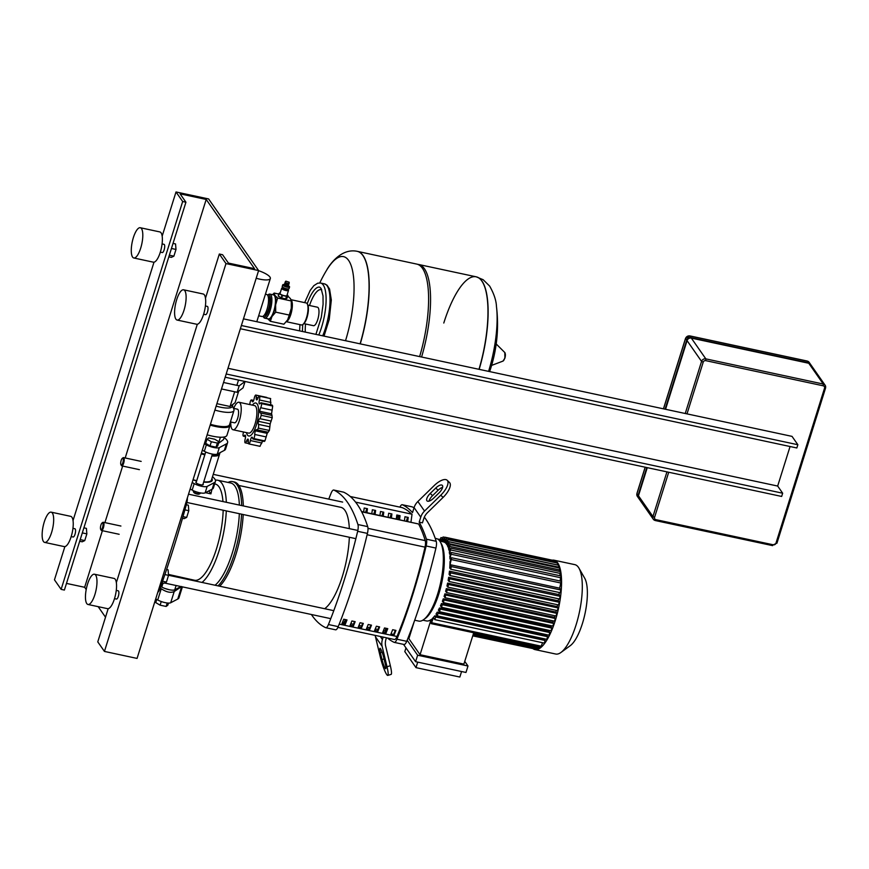 <?xml version="1.0" encoding="UTF-8"?>
<svg xmlns="http://www.w3.org/2000/svg" width="869" height="869" viewBox="0 0 869 869"><rect width="100%" height="100%" fill="white"/><g stroke="black" fill="none" stroke-linecap="round" stroke-linejoin="round"><path stroke-width="1.3" d="M156.757 599.447L155.768 602.608L160.113 605.172L166.142 606.453L167.228 602.988M166.142 606.453L167.826 605.193L168.488 603.075M160.113 605.172L161.254 601.533M164.925 588.465L169.064 589.682M181.686 586.521L174.213 591.539C170.78 593.136 166.457 592.202 161.243 588.758L160.233 587.965M182.403 586.857L178.981 597.753A23.202 6.213 -162.6 0 1 177.754 599.045L170.693 602.76A8.44 2.259 -162.6 0 1 157.723 599.979L155.714 598.882M200.272 492.886L200.076 493.516A3.519 0.945 -162.6 0 1 199.859 493.722A3.519 0.945 -162.6 0 1 197.556 493.657A3.519 0.945 -162.6 0 1 193.418 491.702A3.519 0.945 -162.6 0 1 193.363 491.409L193.559 490.779M193.418 491.702L193.874 492.495A2.813 0.75 17.4 0 0 197.187 494.059A2.813 0.75 17.4 0 0 199.034 494.113L199.859 493.722M216.055 447.177L217.739 445.916L219.031 441.778L214.686 439.225L208.658 437.933L206.985 439.193L205.681 443.331L210.026 445.884L216.055 447.177L217.348 443.038L219.031 441.778M206.985 439.193L211.33 441.756L210.026 445.884M211.33 441.756L217.348 443.038M252.368 405.128A16.869 5.323 102.1 0 1 257.159 403.976A16.869 5.323 102.1 0 1 256.301 425.223A16.869 5.323 102.1 0 1 247.437 435.011A16.869 5.323 102.1 0 1 246.481 432.632M233.685 408.376A14.067 4.443 102.1 0 1 238.942 402.249L254.595 405.606A14.067 4.443 102.1 0 1 255.703 406.431A14.067 4.443 102.1 0 1 255.529 422.236A14.067 4.443 102.1 0 1 248.708 433.11L233.044 429.753A14.067 4.443 102.1 0 1 231.936 428.928A14.067 4.443 102.1 0 1 230.763 422.008M238.942 402.249A14.067 4.443 102.1 0 1 240.04 403.075A14.067 4.443 102.1 0 1 239.866 418.88A14.067 4.443 102.1 0 1 233.044 429.753M255.79 395.08L267.272 397.839M270.444 398.545L270.802 404.867M271.812 405.769L272.703 406.019L271.552 413.807L272.03 415.415L260.591 412.971A3.519 1.108 -77.9 0 0 260.483 412.96A3.748 1.184 102.1 0 1 260.352 412.96A3.748 1.184 102.1 0 1 259.744 411.276L271.552 413.807M260.7 413.014L271.964 415.425L272.236 417.674L270.183 423.833L269.39 430.47L267.196 433.359L264.936 440.952L264.067 440.605M264.936 440.952L253.846 438.573A3.519 1.108 -77.9 0 0 254.747 434.467A3.748 1.184 102.1 0 1 255.399 430.839A3.748 1.184 102.1 0 1 256.572 429.688A3.748 1.184 102.1 0 1 256.746 429.764A3.519 1.108 -77.9 0 0 256.898 429.84A3.519 1.108 -77.9 0 0 258.299 428.091A3.519 1.108 -77.9 0 0 258.43 424.365A3.748 1.184 102.1 0 1 258.386 421.302L270.183 423.833M258.299 428.091L269.39 430.47M258.386 421.302A3.748 1.184 102.1 0 1 259.712 418.641A3.519 1.108 -77.9 0 0 261.145 415.306A3.519 1.108 -77.9 0 0 260.591 412.971M261.145 415.306L272.236 417.674M259.744 411.276A3.748 1.184 102.1 0 1 260.689 407.735A3.519 1.108 -77.9 0 0 261.612 403.64A3.519 1.108 -77.9 0 0 261.113 402.792A3.519 1.108 -77.9 0 0 260.331 403.303A3.748 1.184 102.1 0 1 259.505 403.857A3.748 1.184 102.1 0 1 259.103 403.466L260.027 403.661M261.612 403.64L272.703 406.019M259.103 403.466A3.748 1.184 102.1 0 1 259.429 399.979A3.519 1.108 -77.9 0 0 259.592 396.221A3.519 1.108 -77.9 0 0 259.462 396.166A3.519 1.108 -77.9 0 0 258.039 397.991A3.748 1.184 102.1 0 1 256.648 399.936A3.748 1.184 102.1 0 1 256.246 397.459A3.519 1.108 -77.9 0 0 255.714 395.047A3.519 1.108 -77.9 0 0 255.616 395.047A3.519 1.108 -77.9 0 0 254.204 398.436A3.748 1.184 102.1 0 1 253.031 401.663A3.748 1.184 102.1 0 1 252.575 401.804A3.748 1.184 102.1 0 1 252.021 400.837A3.519 1.108 -77.9 0 0 251.499 399.936A3.519 1.108 -77.9 0 0 250.75 400.413A3.519 1.108 -77.9 0 0 249.859 404.519A3.748 1.184 102.1 0 1 249.859 404.585M259.592 396.221L270.683 398.599M243.592 432.012A3.519 1.108 -77.9 0 0 242.983 435.347A3.519 1.108 -77.9 0 0 243.494 436.205A3.519 1.108 -77.9 0 0 244.276 435.684A3.748 1.184 102.1 0 1 245.101 435.13A3.748 1.184 102.1 0 1 245.492 435.532A3.748 1.184 102.1 0 1 245.177 439.008A3.519 1.108 -77.9 0 0 245.015 442.766A3.519 1.108 -77.9 0 0 245.145 442.821A3.519 1.108 -77.9 0 0 246.568 440.996A3.748 1.184 102.1 0 1 247.958 439.051A3.748 1.184 102.1 0 1 248.349 441.528A3.519 1.108 -77.9 0 0 248.892 443.94A3.519 1.108 -77.9 0 0 248.99 443.95A3.519 1.108 -77.9 0 0 250.402 440.561A3.748 1.184 102.1 0 1 251.575 437.335L252.39 437.509M262.655 441.094L259.918 446.286M248.99 443.95L260.081 446.318M251.575 437.335A3.748 1.184 102.1 0 1 252.032 437.183A3.748 1.184 102.1 0 1 252.586 438.15A3.519 1.108 -77.9 0 0 253.107 439.051A3.519 1.108 -77.9 0 0 253.846 438.573M255.399 430.839L267.196 433.359M256.898 429.84L268.228 432.23M230.404 421.932L234.532 422.812A6.963 2.194 -77.9 0 0 237.91 417.424A6.963 2.194 -77.9 0 0 237.997 409.592A6.963 2.194 -77.9 0 0 237.454 409.19L233.457 408.332M210.428 424.289A19.683 5.279 -162.6 0 0 229.514 424.756L233.967 410.537A19.683 5.279 -162.6 0 1 214.893 410.07M245.069 381.491L243.07 387.856L237.161 392.299L221.508 388.954M237.161 392.299L239.181 385.836L223.529 382.49M244.993 381.469L239.181 385.836M205.345 440.518L206.485 440.768M220.422 437.216L218.999 441.756M218.553 443.299L223.539 439.551L224.354 436.955M238.714 391.137L235.086 402.705L230.046 406.496L216.892 403.672M230.046 406.496L234.663 391.767M232.979 404.281L232.305 406.464A16.869 4.519 -162.6 0 1 216.131 406.116M232.457 405.975L233.848 409.266A19.683 5.279 -162.6 0 1 233.967 410.537M229.742 424.039A20.389 5.464 -162.6 0 1 229.981 425.614A20.389 5.464 -162.6 0 1 210.179 425.115M229.981 425.614L226.95 435.304A20.389 5.464 -162.6 0 1 207.137 434.815M219.585 453.944A18.988 5.084 -162.6 0 1 219.531 454.281L211.428 480.133A18.988 5.084 -162.6 0 1 203.737 481.817M196.731 480.666A18.988 5.084 -162.6 0 1 193.07 479.699M219.531 454.281A18.988 5.084 -162.6 0 1 211.84 455.964M204.834 454.802A18.988 5.084 -162.6 0 1 201.173 453.846M220.042 452.64L219.727 453.629A18.988 5.084 -162.6 0 1 218.586 454.759L217.761 455.15A18.282 4.899 -162.6 0 1 211.917 455.725M204.888 454.617A18.282 4.899 -162.6 0 1 201.228 453.661M218.586 454.759A18.988 5.084 -162.6 0 1 212.047 455.313M205.041 454.161A18.988 5.084 -162.6 0 1 201.369 453.194M221.508 441.072A16.978 4.551 -162.6 0 1 220.53 441.81M202.314 450.207L204.313 451.304A8.44 2.259 17.4 0 0 217.293 454.085L224.354 450.37A23.202 6.213 17.4 0 0 225.582 449.077L227.602 442.614A23.202 6.213 -162.6 0 1 226.374 443.907L219.314 447.622A8.44 2.259 -162.6 0 1 206.344 444.841L204.334 443.744M224.159 437.563A23.202 6.213 -162.6 0 1 227.602 442.614M226.19 373.996L225.18 377.222L781.655 496.449L782.665 493.212L226.19 373.996M241.386 325.517L240.376 328.743L796.84 447.969L797.861 444.732L241.386 325.517M227.982 368.282L777.668 486.053L782.665 493.212M790.062 446.514L777.668 486.053M243.472 318.858L792.028 436.379L797.861 444.732M647.264 467.652L638.454 495.775A3.519 3.204 145.1 0 0 638.834 498.491L653.325 519.26A3.519 3.204 145.1 0 0 655.193 520.477L655.932 519.662A2.107 1.923 -34.9 0 1 654.585 517.305L668.706 472.247M823.193 385.803L823.269 384.033L705.834 358.875L705.769 360.646L823.193 385.803A2.107 1.923 -34.9 0 1 824.54 388.161L825.517 387.965A3.519 3.204 145.1 0 0 825.137 385.249L810.636 364.48A3.519 3.204 145.1 0 0 808.767 363.264L691.344 338.106A3.519 3.204 145.1 0 0 687.064 340.637L665.556 409.277M665.1 409.19L686.738 340.159A3.519 3.204 -34.9 0 1 691.007 337.628L808.442 362.786A3.519 3.204 -34.9 0 1 810.462 364.252M638.672 498.241A3.519 3.204 -34.9 0 1 638.118 495.297L646.808 467.555M121.345 465.447A4.215 1.336 -77.9 0 0 121.388 465.545A4.215 1.336 -77.9 0 0 121.443 465.621A4.215 1.336 -77.9 0 0 121.769 465.871A4.215 1.336 -77.9 0 0 123.822 462.612A4.215 1.336 -77.9 0 0 123.876 457.865A4.215 1.336 -77.9 0 0 123.539 457.615A4.215 1.336 -77.9 0 0 123.061 457.757L122.333 458.289A3.519 1.108 102.1 0 1 123.018 458.376A3.519 1.108 102.1 0 1 122.833 462.797A3.519 1.108 102.1 0 1 120.987 464.839A3.519 1.108 102.1 0 1 120.954 464.774A3.519 1.108 102.1 0 1 120.921 461.374A3.519 1.108 102.1 0 1 122.333 458.289M101.086 530.09A4.215 1.336 -77.9 0 0 101.13 530.188A4.215 1.336 -77.9 0 0 101.184 530.264A4.215 1.336 -77.9 0 0 101.521 530.514A4.215 1.336 -77.9 0 0 103.563 527.255A4.215 1.336 -77.9 0 0 103.617 522.508A4.215 1.336 -77.9 0 0 103.281 522.258A4.215 1.336 -77.9 0 0 102.803 522.399L102.086 522.932A3.519 1.108 102.1 0 1 102.759 523.019A3.519 1.108 102.1 0 1 102.575 527.44A3.519 1.108 102.1 0 1 100.739 529.482A3.519 1.108 102.1 0 1 100.695 529.406A3.519 1.108 102.1 0 1 100.663 526.017A3.519 1.108 102.1 0 1 102.086 522.932M184.901 509.864L188.79 510.7L188.345 505.193L186.324 504.759M188.79 510.7L186.683 517.413L182.99 516.62M186.683 517.413L184.141 518.63L182.512 518.282M164.882 574.561L168.532 575.343L168.086 569.836L166.587 569.51M168.532 575.343L166.435 582.056L162.59 581.242M166.435 582.056L163.883 583.273L162.025 582.871M256.192 278.265A14.903 3.997 17.4 0 0 259.635 279.134A14.903 3.997 17.4 0 0 270.335 278.525A14.903 3.997 17.4 0 0 258.571 270.672M256.8 321.704L270.335 278.525M265.414 294.222L266.718 294.493A11.254 3.552 102.1 0 1 267.598 295.156A11.254 3.552 102.1 0 1 267.456 307.8A11.254 3.552 102.1 0 1 262.003 316.501L258.658 315.784M282.718 287.639L281.882 288.03A3.585 0.956 17.4 0 0 281.675 288.247A3.585 0.956 17.4 0 0 285.944 290.528A3.585 0.956 17.4 0 0 288.519 290.387A3.585 0.956 17.4 0 0 288.454 290.094L287.997 289.29A2.879 0.771 -162.6 0 1 285.977 289.649A2.879 0.771 -162.6 0 1 283.229 288.606A2.879 0.771 -162.6 0 1 282.718 287.639A2.879 0.771 -162.6 0 1 283.207 287.541M288.519 290.387L286.889 295.558A3.585 0.956 -162.6 0 1 284.326 295.699A3.585 0.956 -162.6 0 1 280.046 293.418L281.675 288.247M287.291 288.888L285.76 289.334L283.533 287.715M288.356 285.782A3.585 0.956 -162.6 0 1 289.486 286.64A3.585 0.956 -162.6 0 1 289.573 286.998L289.073 288.606A3.585 0.956 -162.6 0 1 285.934 288.617A3.585 0.956 -162.6 0 1 282.327 286.824A3.585 0.956 -162.6 0 1 282.229 286.466L282.729 284.847A3.585 0.956 -162.6 0 1 284.435 284.554M289.573 286.998A3.585 0.956 -162.6 0 1 286.444 287.009A3.585 0.956 -162.6 0 1 282.827 285.206A3.585 0.956 -162.6 0 1 282.729 284.847M288.117 286.336A2.107 0.565 -162.6 0 1 288.171 286.553A2.107 0.565 -162.6 0 1 286.325 286.553A2.107 0.565 -162.6 0 1 284.196 285.499A2.107 0.565 -162.6 0 1 284.141 285.293A2.107 0.565 -162.6 0 1 284.304 285.151M288.291 285.76A2.107 0.565 -162.6 0 1 288.356 285.912A2.107 0.565 -162.6 0 1 288.356 285.966A2.107 0.565 -162.6 0 1 286.509 285.977A2.107 0.565 -162.6 0 1 284.38 284.923A2.107 0.565 -162.6 0 1 284.326 284.706A2.107 0.565 -162.6 0 1 284.348 284.663L284.76 284.13M288.584 284.858A2.107 0.565 -162.6 0 1 288.638 285.01A2.107 0.565 -162.6 0 1 286.889 285.097A2.107 0.565 -162.6 0 1 284.663 284.011A2.107 0.565 -162.6 0 1 284.63 283.75L285.043 283.229M288.866 283.946A2.107 0.565 -162.6 0 1 288.921 284.109A2.107 0.565 -162.6 0 1 287.172 284.196A2.107 0.565 -162.6 0 1 284.945 283.109A2.107 0.565 -162.6 0 1 284.923 282.849L285.325 282.316M289.149 283.044A2.107 0.565 -162.6 0 1 289.203 283.196A2.107 0.565 -162.6 0 1 287.454 283.283A2.107 0.565 -162.6 0 1 285.228 282.208A2.107 0.565 -162.6 0 1 285.206 281.947L285.814 281.154L289.16 282.197L285.814 281.154M270.205 310.309A12.307 3.889 -77.9 0 0 269.868 294.091A12.307 3.889 -77.9 0 0 268.456 294.515L267.587 295.145A11.254 3.552 102.1 0 1 270.433 298.664A11.254 3.552 102.1 0 1 268.977 309.733A11.254 3.552 102.1 0 1 263.079 316.262L263.6 317.207A12.307 3.889 -77.9 0 0 264.719 318.163A12.307 3.889 -77.9 0 0 270.205 310.309M267.717 318.804A12.655 3.997 -77.9 0 0 271.975 316.501A12.655 3.997 -77.9 0 0 274.202 311.265A12.655 3.997 -77.9 0 0 275.625 304.867A12.655 3.997 -77.9 0 0 274.854 295.33A12.655 3.997 -77.9 0 0 272.866 294.743M291.05 299.707L306.181 302.955A11.254 3.552 102.1 0 1 307.202 303.824A11.254 3.552 102.1 0 1 306.485 317.772A11.254 3.552 102.1 0 1 302.76 324.572A11.254 3.552 102.1 0 1 301.467 324.952L286.336 321.715M302.76 324.572L303.477 324.05A10.547 3.324 -77.9 0 0 306.974 317.674A10.547 3.324 -77.9 0 0 307.648 304.595L307.202 303.824M272.529 294.667L274.169 293.07L274.854 295.33L277.635 298.034L275.625 304.867L275.723 312.156L271.975 316.501L270.346 321.302L283.902 324.213L287.639 319.857L289.279 315.056L291.289 308.223L291.278 300.685A12.655 3.997 102.1 0 1 291.289 308.223A12.655 3.997 102.1 0 1 289.866 314.621A12.655 3.997 102.1 0 1 287.639 319.857A12.655 3.997 102.1 0 1 286.944 320.922A12.655 3.997 102.1 0 1 286.911 320.965M277.635 298.034L291.191 300.946L290.507 298.686L287.726 295.981M270.346 321.302L267.565 318.597M275.723 312.156L289.279 315.056M274.169 293.07L278.83 294.07M287.096 294.928L287.813 295.351A4.747 1.271 -162.6 0 1 287.921 295.503L287.128 298.024L286.01 298.871A4.747 1.271 -162.6 0 1 285.695 298.871L281.665 298.013A4.747 1.271 -162.6 0 1 281.241 297.85L278.341 296.144A4.747 1.271 -162.6 0 1 278.232 295.992L279.014 293.472L280.144 292.625A4.747 1.271 -162.6 0 1 280.296 292.625M281.241 297.85L282.034 295.33L279.123 293.624A4.747 1.271 -162.6 0 1 279.014 293.472M278.341 296.144L279.123 293.624M285.695 298.871L286.488 296.351L282.458 295.482A4.747 1.271 -162.6 0 1 282.034 295.33M281.665 298.013L282.458 295.482M287.921 295.503L286.803 296.351A4.747 1.271 -162.6 0 1 286.488 296.351M286.01 298.871L286.803 296.351M479.156 369.347A72.42 22.855 -77.9 0 0 481.98 281.067A72.42 22.855 -77.9 0 0 476.288 276.842L476.114 276.798A72.42 22.855 102.1 0 1 478.993 369.314A72.42 22.855 -77.9 0 0 476.114 276.798A72.42 22.855 -77.9 0 0 443.787 323.029M488.584 371.367A64.382 20.324 -77.9 0 0 496.471 306.616L496.471 306.616C496.242 300.533 493.961 293.689 489.649 286.075L483.164 279.709L476.288 276.842A72.42 22.855 -77.9 0 0 476.201 276.82M360.255 343.874A72.42 22.855 -77.9 0 0 357.387 251.369A72.42 22.855 102.1 0 1 360.255 343.874M357.3 251.347A72.42 22.855 102.1 0 1 357.387 251.369L416.751 264.089A72.42 22.855 102.1 0 1 419.629 356.594M417.717 264.361A72.42 22.855 102.1 0 1 418.706 264.502A72.42 22.855 102.1 0 1 421.584 357.007M319.77 282.925A145.547 145.547 0 0 1 326.614 270.216L326.614 270.216A64.382 20.324 102.1 0 1 348.599 260.385A64.382 20.324 102.1 0 1 345.525 340.713M303.933 323.648L313.492 325.701A9.461 2.987 -77.9 0 0 317.706 319.662A9.461 2.987 -77.9 0 0 317.446 307.202L307.898 305.16M268.217 296.655L268.293 296.666A9.461 2.987 102.1 0 1 268.554 309.125A9.461 2.987 102.1 0 1 264.328 315.165L264.252 315.154M196.329 481.947A3.867 1.032 17.4 0 0 195.862 482.252A3.867 1.032 17.4 0 0 200.467 484.728A3.867 1.032 17.4 0 0 203.248 484.565A3.867 1.032 17.4 0 0 203.042 484.055M211.221 480.535A19.824 5.312 -162.6 0 1 211.58 481.252M203.65 482.099A19.824 5.312 17.4 0 0 212.232 480.383A19.824 5.312 17.4 0 0 211.884 478.667M209.668 481.502L209.603 481.698A17.717 4.747 -162.6 0 1 209.44 482.045M193.005 479.916A19.824 5.312 17.4 0 0 196.666 480.883M192.179 482.523L194.189 483.62A8.44 2.259 17.4 0 0 207.159 486.401L214.219 482.686A23.202 6.213 17.4 0 0 215.447 481.393A23.202 6.213 17.4 0 0 212.492 476.723M215.447 481.393L213.426 487.857A23.202 6.213 -162.6 0 1 212.199 489.16L205.138 492.864A8.44 2.259 -162.6 0 1 192.168 490.083L190.159 488.986M179.774 576.853A17.717 4.747 -162.6 0 1 179.166 577.537M160.754 586.488L161.775 587.053A8.44 2.259 17.4 0 0 174.745 589.834L180.969 586.553M533.208 648.817A45.699 14.425 -77.9 0 0 534.946 649.577A45.699 14.425 -77.9 0 0 555.345 620.401A45.699 14.425 -77.9 0 0 554.085 560.201A45.699 14.425 -77.9 0 0 552.206 560.179M534.946 649.577L555.682 654.02A45.699 14.425 -77.9 0 0 560.929 652.478A45.699 14.425 -77.9 0 0 576.093 624.844A45.699 14.425 -77.9 0 0 578.982 568.196A45.699 14.425 -77.9 0 0 574.833 564.644L554.085 560.201M560.929 652.478L570.27 645.667A36.563 11.536 -77.9 0 0 582.404 623.562A36.563 11.536 -77.9 0 0 584.718 578.243L578.982 568.196M422.866 620.173L426.451 620.944A40.43 12.763 -77.9 0 0 431.067 619.586L431.828 619.76M544.352 639.312L545.156 640.464L435.554 616.979L434.858 619.651L433.446 617.696L431.23 623.66L432.165 618.695A40.43 12.763 -77.9 0 0 434.75 615.828L544.352 639.312A40.43 12.763 -77.9 0 0 544.678 638.878M546.851 635.587L547.622 636.695L438.019 613.21L437.324 615.882L436.01 614.079A40.43 12.763 -77.9 0 0 437.259 612.102L546.851 635.587A40.43 12.763 -77.9 0 0 547.296 634.826M549.067 631.459L549.838 632.556L440.235 609.071L439.54 611.743L438.367 610.136A40.43 12.763 -77.9 0 0 439.475 607.985L549.067 631.459A40.43 12.763 -77.9 0 0 549.556 630.449M551.065 627.016L551.848 628.124L442.245 604.65L441.55 607.312L440.474 605.856A40.43 12.763 -77.9 0 0 441.474 603.531L551.065 627.016A40.43 12.763 -77.9 0 0 551.554 625.799M552.869 622.291L553.672 623.442L444.07 599.958L443.375 602.63L442.375 601.272A40.43 12.763 -77.9 0 0 443.277 598.817L552.869 622.291A40.43 12.763 -77.9 0 0 553.347 620.911M444.895 593.831L445.732 595.037L445.037 597.698L444.081 596.416A40.43 12.763 -77.9 0 0 444.493 595.135A40.43 12.763 -77.9 0 0 444.895 593.831L554.498 617.316A40.43 12.763 -77.9 0 0 554.943 615.773M415.599 661.678L417.631 655.215L467.989 666.002L465.969 672.465L415.599 661.678L403.52 644.364M461.569 671.52L459.842 677.038L416.001 667.642L417.728 662.135M409.158 637.727L408.224 637.52M414.252 621.454L408.864 638.672L420.053 654.715L463.894 664.112L473.714 632.762M405.975 647.883L404.813 651.598L416.001 667.642M420.053 654.715L431.067 619.586M467.989 666.002L464.752 661.363M407.159 640.214L417.631 655.215M534.815 648.98L472.747 635.869M446.34 588.595L447.231 589.877L446.536 592.539L445.623 591.311A40.43 12.763 -77.9 0 0 446.34 588.595L555.943 612.08A40.43 12.763 -77.9 0 0 556.356 610.386M447.6 583.099L448.567 584.479L447.861 587.14L446.981 585.956A40.43 12.763 -77.9 0 0 447.6 583.099L557.203 606.573A40.43 12.763 -77.9 0 0 557.561 604.748M448.654 577.298L449.718 578.819L449.023 581.491L448.143 580.318A40.43 12.763 -77.9 0 0 448.654 577.298L558.256 600.783A40.43 12.763 -77.9 0 0 558.55 598.806M449.469 571.15L450.663 572.877L449.968 575.539L449.088 574.355A40.43 12.763 -77.9 0 0 449.469 571.15L559.06 594.635A40.43 12.763 -77.9 0 0 559.267 592.495M450.055 564.687L451.359 566.566L450.663 569.228L449.751 568A40.43 12.763 -77.9 0 0 450.001 561.787L451.608 557.768L561.2 581.252L559.647 588.172L450.055 564.687L451.608 557.768M450.815 559.169L449.957 558.984A40.43 12.763 -77.9 0 0 449.816 556.356L451.38 552.478L560.983 575.951L560.016 581.003M450.457 554.313L449.599 554.129A40.43 12.763 -77.9 0 0 449.295 552.021L450.848 548.154L560.451 571.639L559.799 575.702M449.794 550.403L448.936 550.218A40.43 12.763 -77.9 0 0 448.502 548.535L450.066 544.635L559.669 568.109L559.267 571.378M448.893 547.307L448.024 547.122A40.43 12.763 -77.9 0 0 447.47 545.808L449.077 541.811L558.669 565.284L558.485 567.859M447.752 544.917L446.894 544.733A40.43 12.763 -77.9 0 0 446.221 543.788L447.872 539.627L446.894 544.733M446.394 543.223L445.536 543.038A40.43 12.763 -77.9 0 0 444.765 542.441L446.47 538.085L445.536 543.038M444.83 542.234L443.972 542.05A40.43 12.763 -77.9 0 0 443.386 541.876L439.801 541.105M447.872 539.627L557.474 563.112L557.485 565.035M449.957 558.984L451.38 552.478M449.599 554.129L450.848 548.154M448.936 550.218L450.066 544.635M448.024 547.122L449.077 541.811M443.081 541.811L444.874 537.183L443.972 542.05M441.311 541.43L443.049 536.988L442.223 541.626M439.616 540.844L440.985 537.574L440.453 541.246M438.248 539.432L438.834 539.942M446.47 538.085L556.073 561.57L556.247 562.851M444.874 537.183L554.476 560.668L554.704 561.276M537.009 648.404L536.379 649.306L472.801 635.684M539.388 646.829L538.443 648.719L473.105 634.718L537.009 648.415M542.56 642.723L540.822 647.144L431.23 623.66M559.647 588.172L560.961 590.04L560.147 592.625M559.06 594.635L560.266 596.351L559.451 598.937M558.256 600.783L559.321 602.304L558.506 604.889M557.203 606.573L558.159 607.963L557.355 610.549M555.943 612.08L556.833 613.351L556.019 615.936M554.498 617.316L555.334 618.511L554.52 621.096M553.672 623.442L552.858 626.028M551.848 628.124L551.033 630.709M549.838 632.556L549.023 635.141M547.622 636.695L546.807 639.28M545.156 640.464L544.342 643.049M435.554 616.979L434.75 615.828M438.019 613.21L437.259 612.102M440.235 609.071L439.475 607.985M442.245 604.65L441.474 603.531M444.07 599.958L443.277 598.817M398.263 515.306A199.512 62.97 -77.9 0 0 396.753 519.065M411.656 514.133A228.514 72.127 -77.9 0 0 402.228 507.637A7.028 2.216 -77.9 0 0 402.108 507.605A7.028 2.216 -77.9 0 0 401.989 507.594M392.679 629.71L395.938 630.416A201.271 63.535 102.1 0 1 394.135 634.848L390.876 634.153A201.271 63.535 -77.9 0 0 392.679 629.71M391.072 633.675L394.135 634.848M393.711 634.24A199.512 62.97 -77.9 0 0 395.319 630.275M384.522 627.961L387.78 628.667A201.271 63.535 102.1 0 1 385.977 633.099L382.718 632.404A201.271 63.535 -77.9 0 0 384.522 627.961M382.914 631.926L385.977 633.099M385.554 632.491A199.512 62.97 -77.9 0 0 387.172 628.537M376.364 626.223L379.634 626.918A201.271 63.535 102.1 0 1 377.83 631.361L374.561 630.655A201.271 63.535 -77.9 0 0 376.364 626.223M374.756 630.177L377.83 631.361M377.396 630.742A199.512 62.97 -77.9 0 0 379.014 626.788M368.217 624.474L371.476 625.169A201.271 63.535 102.1 0 1 369.673 629.612L366.414 628.906A201.271 63.535 -77.9 0 0 368.217 624.474M366.609 628.428L369.673 629.612M369.238 628.993A199.512 62.97 -77.9 0 0 370.857 625.039M360.059 622.725L363.318 623.421A201.271 63.535 102.1 0 1 361.515 627.863L358.256 627.168A201.271 63.535 -77.9 0 0 360.059 622.725M358.452 626.679L361.515 627.863M361.091 627.244A199.512 62.97 -77.9 0 0 362.699 623.29M351.902 620.977L355.171 621.672A201.271 63.535 102.1 0 1 353.357 626.114L350.098 625.419A201.271 63.535 -77.9 0 0 351.902 620.977M350.294 624.93L353.357 626.114M352.933 625.495A199.512 62.97 -77.9 0 0 354.552 621.541M343.755 619.228L347.013 619.934A201.271 63.535 102.1 0 1 345.21 624.366L341.941 623.67A201.271 63.535 -77.9 0 0 343.755 619.228M342.147 623.192L345.21 624.366M344.776 623.757A199.512 62.97 -77.9 0 0 346.394 619.793M394.287 639.465A7.028 2.216 -77.9 0 0 394.407 639.497A7.028 2.216 -77.9 0 0 397.003 636.499A201.271 63.535 -77.9 0 0 425.006 547.144A7.028 2.216 -77.9 0 0 425.256 540.637A228.514 72.127 -77.9 0 0 418.619 523.985L361.667 511.787M385.836 631.817A226.755 71.573 -77.9 0 1 385.065 631.046L383.425 630.698M377.906 629.514L375.267 628.95M369.749 627.766L367.109 627.201M361.591 626.017L358.951 625.452M353.444 624.268L350.804 623.703M345.286 622.519L344.026 622.258M414.698 620.216L418.771 621.096A42.19 13.317 -77.9 0 0 439.236 588.487A42.19 13.317 -77.9 0 0 439.768 541.061A42.19 13.317 -77.9 0 0 436.444 538.595L435.206 538.324M399.903 507.138A7.028 2.216 102.1 0 1 402.249 504.715A7.028 2.216 102.1 0 1 402.401 504.77L412.188 506.866A7.028 2.216 -77.9 0 0 412.036 506.812A7.028 2.216 -77.9 0 0 411.873 506.801M419.195 522.15L422.453 522.845L423.746 518.717A14.067 12.796 -34.9 0 1 427.526 512.623L443.092 497.416L440.768 495.2L424.528 511.059A14.067 12.796 145.1 0 0 420.759 517.153L419.195 522.15A239.279 75.527 -77.9 0 1 426.429 539.204A7.028 2.216 102.1 0 1 426.158 545.982L435.934 548.078A7.028 2.216 -77.9 0 0 436.216 541.3L426.429 539.204M412.188 506.866A239.279 75.527 102.1 0 1 414.024 507.822M424.344 517.153A239.279 75.527 102.1 0 1 436.216 541.3M440.768 495.2A14.067 5.725 -46.2 0 0 447.166 480.264A14.067 5.725 -46.2 0 0 434.109 485.652L417.87 501.511A14.067 12.796 -34.9 0 0 414.089 507.605L412.525 512.601A239.279 75.527 -77.9 0 0 402.401 504.77M403.9 644.429A7.028 2.216 -77.9 0 0 404.052 644.483A7.028 2.216 -77.9 0 0 406.725 641.311L396.937 639.215A7.028 2.216 102.1 0 1 394.265 642.387A7.028 2.216 102.1 0 1 394.113 642.332A239.279 75.527 -77.9 0 1 387.541 638.031M335.401 629.753A7.028 2.216 -77.9 0 0 335.553 629.808A7.028 2.216 -77.9 0 0 338.226 626.636L328.439 624.539A7.028 2.216 102.1 0 1 325.766 627.711A7.028 2.216 102.1 0 1 325.614 627.657A239.279 75.527 -77.9 0 1 311.384 614.502M328.439 624.539A239.279 75.527 -77.9 0 0 357.659 531.307L367.435 533.403A239.279 75.527 102.1 0 1 338.226 626.636M343.689 492.191A239.279 75.527 102.1 0 1 367.717 526.625L357.93 524.528A239.279 75.527 -77.9 0 0 333.902 490.094L343.689 492.191A7.028 2.216 -77.9 0 0 343.537 492.136A7.028 2.216 -77.9 0 0 343.374 492.126M367.435 533.403A7.028 2.216 -77.9 0 0 367.717 526.625M357.93 524.528A7.028 2.216 102.1 0 1 357.659 531.307M328.754 499.11A239.279 75.527 -77.9 0 1 331.078 493.212A7.028 2.216 102.1 0 1 333.75 490.04A7.028 2.216 102.1 0 1 333.902 490.094M435.934 548.078A239.279 75.527 102.1 0 1 406.725 641.311M396.937 639.215A239.279 75.527 -77.9 0 0 426.158 545.982M404.433 520.705L404.965 516.74L408.224 517.435L407.691 521.411M406.377 521.128L407.572 517.294M396.275 518.967L396.807 514.991L400.077 515.686L399.534 519.662M398.219 519.38L399.425 515.545M388.117 517.218L388.66 513.242L391.919 513.948L391.376 517.913M390.062 517.631L391.267 513.807M379.959 515.469L380.503 511.493L383.761 512.199L383.229 516.164M381.915 515.882L383.11 512.058M371.813 513.72L372.345 509.755L375.614 510.451L375.071 514.415M373.757 514.133L374.952 510.309M363.655 511.971L364.198 508.007L367.457 508.702L366.914 512.677M365.599 512.395L366.805 508.561M358.886 506.866L359.234 507.431M361.537 511.515L418.619 523.985M355.573 502.119L412.025 514.22L410.95 522.106M385.065 631.046L385.934 628.265M433.566 498.219L439.106 492.81A7.028 2.868 -46.2 0 0 442.299 485.347A7.028 2.868 -46.2 0 0 435.771 488.03L430.242 493.44A7.028 2.868 -46.2 0 0 427.037 500.902A7.028 2.868 -46.2 0 0 433.566 498.219M429.036 501.141A7.028 2.868 133.8 0 1 432.556 495.667L438.095 490.257A7.028 2.868 133.8 0 1 442.625 487.324M447.166 480.264L449.49 482.491A14.067 5.725 133.8 0 1 443.092 497.416M386.433 637.792L385.945 639.334A14.067 12.796 145.1 0 0 385.673 646.178L390.344 665.719L387.02 666.729L382.132 646.34A14.067 12.796 -34.9 0 1 382.414 639.508L383.175 637.096M383.685 657.388L385.347 664.34A7.028 0.978 73.1 0 1 385.727 668.685A7.028 0.978 73.1 0 1 382.023 659.571L380.361 652.619A7.028 0.978 73.1 0 1 379.981 648.274A7.028 0.978 73.1 0 1 383.685 657.388M387.02 666.729A14.067 1.955 73.1 0 1 387.77 675.409L391.104 674.398A14.067 1.955 -106.9 0 0 390.344 665.719M387.77 675.409A14.067 1.955 73.1 0 1 380.35 657.181L375.473 636.792L382.132 646.34M375.223 635.391A14.067 12.796 145.1 0 0 375.473 636.792M324.68 608.713A52.737 16.641 -77.9 0 0 349.338 537.27M349.338 528.634A52.737 16.641 -77.9 0 0 344.95 510.396A52.737 16.641 -77.9 0 0 340.8 507.311L238.845 485.467M345.851 619.684A4.215 1.336 102.1 0 1 344.743 621.4A4.215 1.336 102.1 0 1 344.439 621.541M344.743 621.4L345.46 620.879A3.519 1.108 -77.9 0 0 346.242 619.76M343.32 623.442L345.569 619.619M168.467 574.431L194.515 580.242A49.218 15.533 -77.9 0 0 212.948 558.702A49.218 15.533 -77.9 0 0 223.159 510.233M222.964 501.565A49.218 15.533 -77.9 0 0 219.01 486.857A49.218 15.533 -77.9 0 0 215.143 483.99L214.665 483.881M202.01 582.436A53.433 16.869 -77.9 0 0 226.288 510.907M226.32 502.282A53.433 16.869 -77.9 0 0 221.856 483.338A53.433 16.869 -77.9 0 0 217.652 480.209A53.433 16.869 -77.9 0 0 215.414 480.199M215.056 585.228A53.433 16.869 -77.9 0 0 239.333 513.698M239.366 505.074A53.433 16.869 -77.9 0 0 234.902 486.129A53.433 16.869 -77.9 0 0 230.698 483.001L217.652 480.209M218.054 585.869A55.192 17.423 -77.9 0 0 241.571 514.176M241.691 505.573A55.192 17.423 -77.9 0 0 237.041 484.859A55.192 17.423 -77.9 0 0 232.696 481.632A55.192 17.423 -77.9 0 0 228.069 482.436M219.683 586.217A55.192 17.423 -77.9 0 0 243.201 514.524M243.32 505.921A55.192 17.423 -77.9 0 0 238.671 485.206A55.192 17.423 -77.9 0 0 234.326 481.98L232.696 481.632M211.971 489.269L210.906 493.853L205.475 492.69M191.408 489.671L190.039 489.377M210.906 493.853L208.853 490.909M189.724 579.21A53.433 16.869 -77.9 0 0 190.039 579.873M185.618 503.477L186.618 503.683A435.032 137.324 102.1 0 1 159.994 588.65L158.994 588.432M157.778 592.289A7.028 2.216 -77.9 0 0 159.994 588.65M186.618 503.683A7.028 2.216 -77.9 0 0 187.356 497.937M72.953 528.341L74.886 528.754A4.215 1.336 102.1 0 1 75.212 528.993A4.215 1.336 102.1 0 1 75.168 533.74A4.215 1.336 102.1 0 1 73.115 536.999L71.182 536.586M51.152 512.156L70.715 516.349A15.468 4.877 102.1 0 1 71.931 517.261A15.468 4.877 102.1 0 1 71.736 534.652A15.468 4.877 102.1 0 1 64.241 546.601L44.667 542.408A15.468 4.877 102.1 0 1 43.45 541.506A15.468 4.877 102.1 0 1 43.646 524.116A15.468 4.877 102.1 0 1 51.152 512.156A15.468 4.877 102.1 0 1 52.368 513.068A15.468 4.877 102.1 0 1 52.173 530.459A15.468 4.877 102.1 0 1 44.667 542.408M162.09 243.917L164.013 244.33A4.215 1.336 102.1 0 1 164.35 244.569A4.215 1.336 102.1 0 1 164.295 249.316A4.215 1.336 102.1 0 1 162.253 252.575L160.32 252.162M140.278 227.732L159.853 231.925A15.468 4.877 102.1 0 1 161.069 232.838A15.468 4.877 102.1 0 1 160.874 250.229A15.468 4.877 102.1 0 1 153.368 262.177L133.804 257.984A15.468 4.877 102.1 0 1 132.588 257.083A15.468 4.877 102.1 0 1 132.772 239.692A15.468 4.877 102.1 0 1 140.278 227.732A15.468 4.877 102.1 0 1 141.495 228.645A15.468 4.877 102.1 0 1 141.299 246.036A15.468 4.877 102.1 0 1 133.804 257.984M116.272 590.399L118.206 590.811A4.215 1.336 102.1 0 1 118.532 591.061A4.215 1.336 102.1 0 1 118.477 595.808A4.215 1.336 102.1 0 1 116.435 599.067L114.502 598.654M94.46 574.224L114.035 578.417A15.468 4.877 102.1 0 1 115.251 579.319A15.468 4.877 102.1 0 1 115.056 596.71A15.468 4.877 102.1 0 1 107.55 608.669L87.986 604.476A15.468 4.877 102.1 0 1 86.77 603.575A15.468 4.877 102.1 0 1 86.954 586.184A15.468 4.877 102.1 0 1 94.46 574.224A15.468 4.877 102.1 0 1 95.677 575.126A15.468 4.877 102.1 0 1 95.481 592.517A15.468 4.877 102.1 0 1 87.986 604.476M205.399 305.975L207.333 306.388A4.215 1.336 102.1 0 1 207.669 306.638A4.215 1.336 102.1 0 1 207.615 311.384A4.215 1.336 102.1 0 1 205.562 314.643L203.639 314.23M183.598 289.801L203.161 293.994A15.468 4.877 102.1 0 1 204.378 294.895A15.468 4.877 102.1 0 1 204.193 312.286A15.468 4.877 102.1 0 1 196.687 324.246L177.113 320.053A15.468 4.877 102.1 0 1 175.896 319.151A15.468 4.877 102.1 0 1 176.092 301.76A15.468 4.877 102.1 0 1 183.598 289.801A15.468 4.877 102.1 0 1 184.815 290.702A15.468 4.877 102.1 0 1 184.619 308.093A15.468 4.877 102.1 0 1 177.113 320.053M171.432 248.469L175.994 249.446L175.549 243.939L173.029 243.407M168.814 256.833L171.334 257.376L173.887 256.17L175.994 249.446M169.336 255.193L173.887 256.17M82.305 532.893L86.857 533.87L86.411 528.363L83.891 527.831M79.687 541.257L82.207 541.8L84.76 540.594L86.857 533.87M80.198 539.616L84.76 540.594M208.625 198.947L258.604 270.563L225.983 263.579L219.325 254.03L222.583 254.726L228.417 263.079L254.508 268.673L206.203 199.446L180.1 193.852L185.933 202.216L182.675 201.51L176.005 191.962L208.625 198.947M108.18 608.68L97.773 641.876L104.443 651.424L137.063 658.42L258.604 270.563M104.443 651.424L225.983 263.579M116.348 582.632L197.317 324.256M205.475 298.208L219.325 254.03M66.478 583.403L84.651 587.292L102.39 530.698M104.921 522.617L122.648 466.056M125.179 457.974L206.203 199.446M84.651 587.292L86.205 589.519M98.164 606.66L105.518 617.196M64.871 546.612L54.465 579.819L61.123 589.367L64.393 590.062L185.933 202.216M61.123 589.367L182.675 201.51M73.029 520.564L153.998 262.188M162.166 236.14L176.005 191.962M157.723 599.979L161.243 588.758M177.754 599.045L181.632 586.694M170.693 602.76L174.213 591.539M258.43 424.365L269.922 426.831M244.276 435.684L245.547 435.956M250.402 440.561L261.884 443.016M246.568 440.996L248.36 441.387M259.712 418.641L271.193 421.096M260.689 407.735L272.171 410.19M259.429 399.979L270.911 402.445M256.246 397.459L258.082 397.85M252.021 400.837L253.346 401.13M254.747 434.467L266.229 436.933M224.354 450.37L226.374 443.907M217.293 454.085L219.314 447.622M204.313 451.304L206.344 444.841M691.344 338.106L705.834 358.875A3.519 3.204 145.1 0 0 701.565 361.406L703.206 362.167A2.107 1.923 -34.9 0 1 705.769 360.646M824.54 388.161L775.919 543.299L776.929 543.244L825.55 388.106L825.137 385.249A3.519 3.204 145.1 0 0 823.269 384.033L808.767 363.264M666.947 471.867L652.945 516.544L654.585 517.305M686.999 413.872L703.206 362.167M687.064 340.637L701.565 361.406L685.239 413.503M775.919 543.299A2.107 1.923 -34.9 0 1 773.356 544.82L776.897 543.103M638.454 495.775L652.945 516.544A3.519 3.204 145.1 0 0 653.325 519.26L655.302 520.553L772.617 545.634M773.356 544.82L655.932 519.662M645.156 467.207L636.912 493.483L637.335 496.34A3.519 3.204 -34.9 0 1 636.955 493.625L637.02 493.396M663.525 408.843L685.652 338.247M638.118 495.297L636.955 493.625L645.232 467.218M686.738 340.159L685.565 338.486A3.519 3.204 -34.9 0 1 689.845 335.955L689.584 335.912M807.029 361.059L807.268 361.113A3.519 3.204 -34.9 0 1 809.137 362.33L807.16 361.026L689.736 335.868L685.532 338.345L663.449 408.832M691.007 337.628L689.845 335.955L807.268 361.113L808.442 362.786M269.868 294.091L273.463 294.863A12.307 3.889 102.1 0 1 273.8 311.069A12.307 3.889 102.1 0 1 268.304 318.923L264.719 318.163M286.455 321.563A11.254 3.552 -77.9 0 0 290.833 314.415A11.254 3.552 -77.9 0 0 291.115 299.914M504.802 352.532L504.911 358.191L502.966 361.102A4.475 1.412 -77.9 0 0 504.672 358.278A4.475 1.412 -77.9 0 0 504.802 352.532L496.21 343.961M504.889 358.104A3.726 1.173 -77.9 0 0 505.237 353.759M326.614 270.216C329.807 264.241 341.441 247.969 357.213 251.326A72.42 22.855 102.1 0 1 362.916 255.562A72.42 22.855 102.1 0 1 360.092 343.842M315.903 334.369L321.291 317.304L323.083 304.28L323.018 295.927L321.074 288.41L319.694 287.15A29.535 9.32 -77.9 0 0 307.224 303.857M321.747 289.812A27.417 8.657 -77.9 0 0 309.505 305.497M302.781 324.55A29.535 9.32 -77.9 0 0 302.499 331.502M318.782 334.989A33.75 10.656 -77.9 0 0 321.508 327.494A33.75 10.656 -77.9 0 0 323.235 284.999A33.75 10.656 -77.9 0 0 320.585 283.033L317.685 283.196L313.872 285.64L310.2 290.387L304.661 302.629M322.692 335.825A33.75 10.656 -77.9 0 0 325.419 328.33A33.75 10.656 -77.9 0 0 327.146 285.836A33.75 10.656 -77.9 0 0 324.495 283.87L320.585 283.033M305.54 323.996A27.417 8.657 -77.9 0 0 305.28 332.099M214.219 482.686L212.199 489.16M207.159 486.401L205.138 492.864M194.189 483.62L192.168 490.083M174.745 589.834L176.103 585.51M161.775 587.053L163.024 583.088M424.528 618.934A40.43 12.763 -77.9 0 0 438.823 593.918A40.43 12.763 -77.9 0 0 440.887 543.016A40.43 12.763 -77.9 0 0 440.811 542.908M557.507 564.959L447.915 541.485M561.244 583.099L451.641 559.625M561.016 577.809L451.424 554.324M560.483 573.486L450.892 550.012M559.712 569.966L450.109 546.482M558.713 567.142L449.11 543.657M447.394 540.127L446.514 539.942M445.775 539.225L444.917 539.041M443.95 539.019L443.092 538.834M441.887 539.616L441.028 539.432M539.073 647.818L473.409 633.751M541.452 646.243L431.85 622.769M555.334 618.511L445.732 595.037M560.961 590.04L451.359 566.566M560.266 596.351L450.663 572.877M559.321 602.304L449.718 578.819M558.159 607.963L448.567 584.479M556.833 613.351L447.231 589.877M350.272 496.514L402.228 507.637M425.256 540.637L367.989 528.374M397.003 636.499L339.225 624.127M367.12 534.739L425.006 547.144M438.095 490.257L435.771 488.03M432.556 495.667L430.242 493.44M417.87 501.511L424.528 511.059M414.089 507.605L420.759 517.153M384.065 658.952L382.023 659.571M382.078 652.098L380.361 652.619M380.307 636.477L382.414 639.508M212.427 454.096L202.781 484.869M205.714 451.999L196.068 482.773M261.113 402.792L272.334 405.193M259.462 396.166L270.563 398.545M243.494 436.205L245.547 436.64M245.145 442.821L248.523 443.548M255.714 395.047L266.805 397.426M251.499 399.936L253.661 400.403M248.892 443.94L259.994 446.318M253.107 439.051L264.317 441.452M638.498 498.013L637.335 496.34M810.31 364.002L809.137 362.33M141.169 461.396L123.539 457.615M120.954 464.774L121.388 465.545M139.409 469.651L121.769 465.871M120.91 526.038L103.281 522.258M100.695 529.406L101.13 530.188M119.151 534.283L101.521 530.514M238.508 380.079L236.857 385.336M284.326 284.706L284.141 285.293M289.16 282.197L289.203 283.196M288.888 283.435L288.921 284.109M288.606 284.337L288.638 285.01M288.323 285.249L288.356 285.912M288.356 285.966L288.171 286.553M489.638 371.595A145.547 145.547 0 0 0 496.471 306.616M502.966 361.102L491.615 365.404M418.706 264.502L476.114 276.798M299.946 324.626L299.609 330.883M324.495 283.87L327.059 285.195L329.557 289.019L331.328 300.022L329.232 319.51L324.028 336.107M444.624 537.314L443.049 536.988M442.43 537.889L440.985 537.574M440.051 539.464L438.606 539.149M434.858 619.651L544.461 643.136M437.324 615.882L546.927 639.356M439.54 611.743L549.132 635.228M441.55 607.312L551.142 630.796M443.375 602.63L552.966 626.104M554.628 621.183L445.037 597.698M560.255 592.712L450.663 569.228M559.56 599.023L449.968 575.539M558.615 604.976L449.023 581.491M557.464 610.625L447.861 587.14M556.127 616.023L446.536 592.539M350.25 496.492L402.108 507.605M337.889 627.396L394.407 639.497M412.036 506.812L402.249 504.715M404.052 644.483L394.265 642.387M335.553 629.808L325.766 627.711M343.537 492.136L333.75 490.04M333.783 610.668L168.532 575.267M330.763 618.652L164.426 583.012M342.647 502.086L213.231 474.355M357.843 530.459L188.53 494.189M355.856 538.661L186.911 502.467"/></g></svg>
